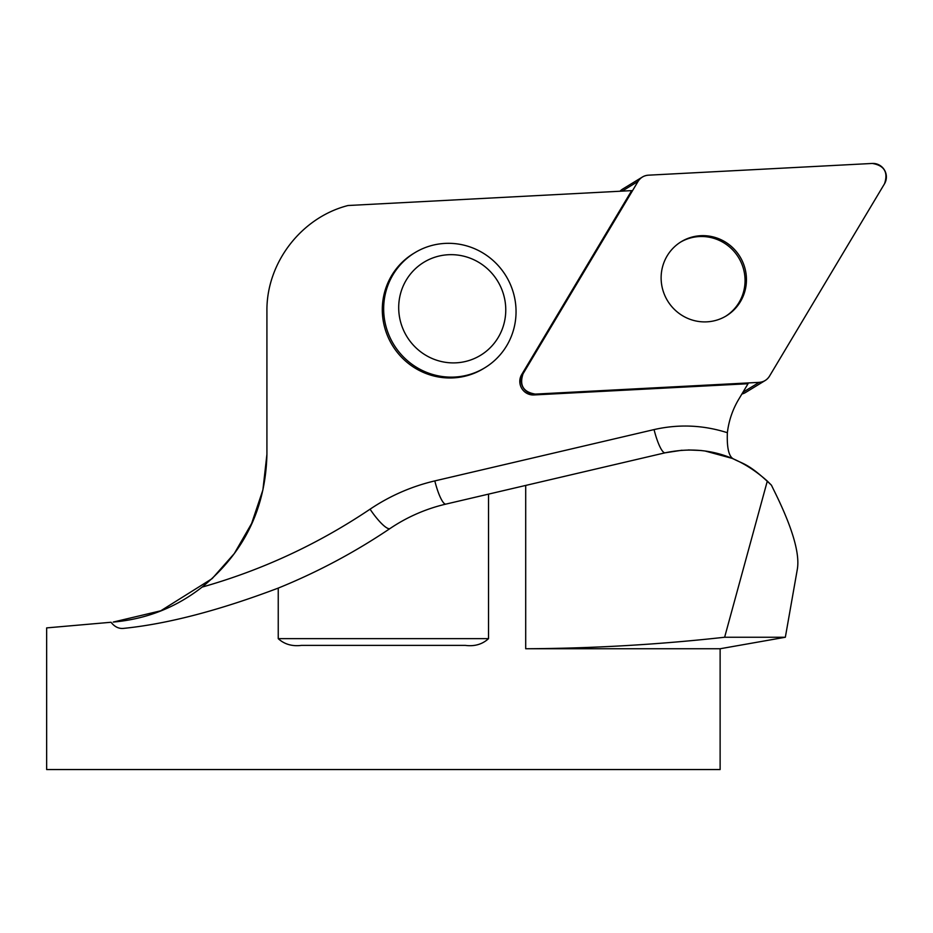 <?xml version="1.0" encoding="UTF-8"?>
<svg xmlns="http://www.w3.org/2000/svg" width="933" height="933" viewBox="0 0 933 933"><rect width="100%" height="100%" fill="white"/><g stroke="black" fill="none" stroke-linecap="round" stroke-linejoin="round"><path stroke-width="1.4" d="M620.025 191.23A13.365 13.05 -121.4 0 1 622.696 189.049L642.382 177.037A13.365 13.05 58.6 0 0 638.067 181.399L523.04 373.795A13.365 13.05 58.6 0 0 535.285 394.099L759.182 382.367A13.365 13.05 58.6 0 0 769.503 376.151L884.531 183.754A13.365 13.05 58.6 0 0 872.297 163.45L648.388 175.182A13.365 13.05 58.6 0 0 642.382 177.037M765.188 380.512L745.502 392.525A13.365 13.05 -121.4 0 1 741.887 394.029M740.091 256.902A43.408 42.382 58.6 0 0 681.172 241.729A43.408 42.382 58.6 0 0 667.608 300.858A43.408 42.382 58.6 0 0 726.399 315.821A43.408 42.382 58.6 0 0 740.091 256.902M535.285 394.099L533.886 394.951L748.044 383.731L738.691 399.359A85.871 83.842 -121.4 0 0 727.367 432.714C726.819 447.117 728.626 455.736 732.813 458.558L704.823 450.942M266.92 454.348L262.896 489.942L251.618 523.495L234.311 553.537L212.153 578.612L160.756 610.8L113.22 622.066C146.434 619.139 176.069 607.488 202.099 587.102C244.014 552.768 265.625 508.508 266.92 454.348L266.92 311.225C266.302 262.966 301.254 217.424 348.032 205.517L631.664 190.624L521.652 374.646L523.04 373.795M278.244 638.65L488.53 638.65C482.314 644.341 474.559 646.581 465.252 645.379L301.522 645.379C292.181 646.534 284.425 644.295 278.244 638.65L278.244 588.093C219.01 610.485 167.59 623.897 123.984 628.341C119.016 628.982 114.701 626.953 111.039 622.264L46.65 627.897L46.65 769.55L720.124 769.55L720.124 648.75L525.699 648.75L525.699 485.428L488.53 494.128L665.159 452.797C703.202 444.843 737.257 454.266 767.311 481.078L724.626 637.251C658.511 644.598 592.198 648.435 525.699 648.75M488.53 638.65L488.53 494.128L445.916 504.1A168.372 168.372 0 0 0 390.099 528.486A26.94 5.808 -124 0 1 370.063 509.185C389.936 495.843 411.523 486.408 434.813 480.903A26.94 5.528 -103.2 0 0 445.916 504.1M484.95 367.707L483.586 368.547A67.351 65.765 -121.4 0 1 382.973 319.179A67.351 65.765 -121.4 0 1 413.401 253.578L414.777 252.75A67.351 65.765 -121.4 0 1 505.989 275.97A67.351 65.765 -121.4 0 1 484.95 367.707A67.351 65.765 -121.4 0 1 384.338 318.34A67.351 65.765 -121.4 0 1 414.777 252.75M533.886 394.951A13.365 13.05 -121.4 0 1 521.652 374.646M202.099 587.102C262.021 570.145 318.013 544.172 370.063 509.185M720.124 648.75L785.341 637.251L797.353 569.118C800.013 553.117 791.989 526.399 773.259 488.962L771.451 485.207L767.311 481.078M785.341 637.251L724.626 637.251M278.244 588.093C317.547 572.127 354.832 552.266 390.099 528.486M434.813 480.903L654.056 429.588A26.94 5.528 -103.2 0 0 665.159 452.797L681.976 450.231M701.254 450.511L688.309 449.951M771.451 485.207C748.173 462.943 743.03 464.179 732.813 458.558M680.484 242.16A43.408 42.382 -121.4 0 1 745.047 279.62A43.408 42.382 -121.4 0 1 725.699 316.24M399.242 315.342A54.464 53.181 -121.4 0 1 472.133 258.977A54.464 53.181 -121.4 0 1 485.323 352.021A54.464 53.181 -121.4 0 1 399.242 315.342M648.435 175.182C643.933 175.532 640.47 177.62 638.044 181.434L523.051 373.783C519.215 385.317 523.296 392.093 535.297 394.099L759.135 382.367C763.649 382.017 767.113 379.929 769.527 376.104L884.519 183.766C888.368 172.22 884.286 165.444 872.273 163.45L648.435 175.182M742.925 392.292L759.182 382.367M638.067 181.399L622.136 191.125M654.056 429.588C678.769 423.979 703.214 425.016 727.367 432.714"/></g></svg>
